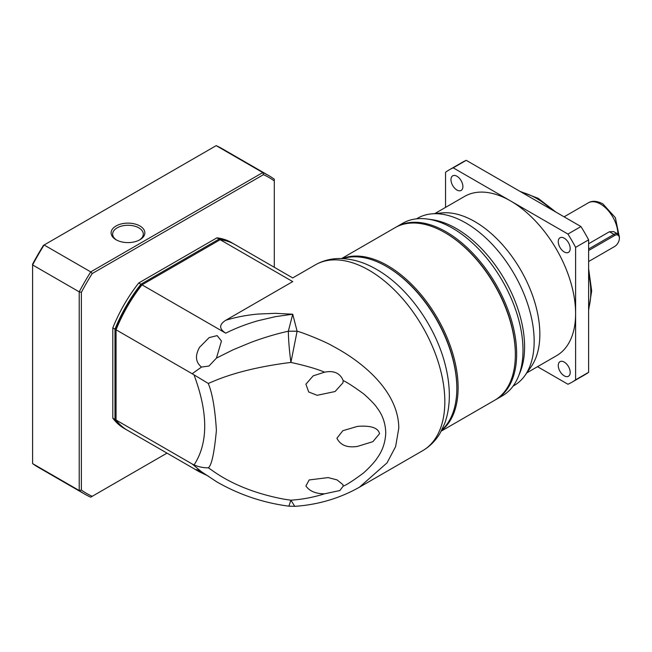 <?xml version="1.0" encoding="UTF-8"?>
<svg xmlns="http://www.w3.org/2000/svg" width="652" height="652" viewBox="0 0 652 652"><rect width="100%" height="100%" fill="white"/><g stroke="black" fill="none" stroke-linecap="round" stroke-linejoin="round"><path stroke-width="0.98" d="M342.308 258.575A99.634 57.523 60 0 1 387.671 265.657A99.634 57.523 60 0 1 458.12 387.679A99.634 57.523 60 0 1 441.567 430.507M515.349 354.264A98.713 56.993 -120 0 0 445.552 232.992A98.713 56.993 -120 0 1 515.349 353.889L515.349 354.639A99.634 57.523 -120 0 0 444.9 232.617A99.634 57.523 -120 0 0 395.079 227.678L341.615 258.551M441.249 431.119L494.713 400.246A99.634 57.523 -120 0 0 515.349 354.639M441.885 429.888A99.634 57.523 -120 0 0 456.824 388.429L456.824 387.679A98.713 56.993 -120 0 0 387.019 266.782A98.713 56.993 60 0 1 456.824 388.054M495.357 399.863A99.634 57.523 -120 0 0 496.017 399.497A99.634 57.523 -120 0 0 511.29 319.659A99.634 57.523 -120 0 0 446.196 231.867A99.634 57.523 -120 0 0 396.383 226.929A99.634 57.523 -120 0 0 395.74 227.312M496.017 399.497L502.366 395.829A99.634 57.523 -120 0 0 518.364 376.571A99.634 57.523 -120 0 0 452.553 228.2A99.634 57.523 -120 0 0 427.41 219.039A99.634 57.523 -120 0 0 402.732 223.261L396.383 226.929M518.364 376.571L520.092 372.341A96.569 55.754 -120 0 0 456.302 228.534A96.569 55.754 -120 0 0 431.942 219.659L427.41 219.039M513.1 386.098L514.159 385.479A96.569 55.754 -120 0 0 524.966 375.487A96.569 55.754 -120 0 0 525.039 296.636A96.569 55.754 -120 0 0 465.878 223.008A96.569 55.754 -120 0 0 431.648 213.864A96.569 55.754 -120 0 0 417.598 218.224L416.53 218.836M524.966 375.487L531.087 366.823A91.965 53.097 -120 0 0 531.16 291.729A91.965 53.097 -120 0 0 474.811 221.598A91.965 53.097 -120 0 0 442.211 212.894L431.648 213.864M526.816 372.862L556.563 355.69A91.965 53.097 -120 0 0 575.61 313.588A91.965 53.097 -120 0 0 510.581 200.955A91.965 53.097 -120 0 0 464.599 196.399L434.851 213.571M456.93 176.236A8.427 4.866 60 0 1 462.439 183.668A8.427 4.866 60 0 1 461.151 190.425A8.427 4.866 60 0 1 456.93 190.009A8.427 4.866 60 0 1 451.428 182.576A8.427 4.866 60 0 1 452.716 175.82A8.427 4.866 60 0 1 456.93 176.236M564.233 238.184A8.427 4.866 60 0 1 569.734 245.617A8.427 4.866 60 0 1 568.446 252.373A8.427 4.866 60 0 1 564.233 251.949A8.427 4.866 60 0 1 558.723 244.524A8.427 4.866 60 0 1 560.011 237.768A8.427 4.866 60 0 1 564.233 238.184M564.233 362.08A8.427 4.866 60 0 1 569.734 369.513A8.427 4.866 60 0 1 568.446 376.269A8.427 4.866 60 0 1 564.233 375.845A8.427 4.866 60 0 1 558.723 368.421A8.427 4.866 60 0 1 560.011 361.664A8.427 4.866 60 0 1 564.233 362.08M537.517 366.685L567.933 384.248A122.625 70.799 -120 0 0 571.894 382.243A122.625 70.799 -120 0 0 575.61 379.814L575.61 247.361A122.625 70.799 -120 0 0 567.933 234.06L453.23 167.841A122.625 70.799 -120 0 0 449.269 169.846A122.625 70.799 -120 0 0 445.552 172.275L445.552 207.393M453.23 167.841L466.237 160.327A122.625 70.799 -120 0 0 462.276 162.34L449.269 169.846M466.237 160.327L580.94 226.554L567.933 234.06M575.61 247.361L588.617 239.855A122.625 70.799 -120 0 0 580.94 226.554M588.617 239.855L588.617 372.308L575.61 379.814M571.894 382.243L584.901 374.729A122.625 70.799 -120 0 0 588.617 372.308M588.617 243.75L609.424 231.737L613.695 231.615L617.811 233.987A7.661 4.425 -60 0 1 619.4 237.499L619.4 238.249A6.748 3.896 -60 0 1 614.632 246.505L588.617 261.525M588.617 249.015L613.98 234.37A7.661 4.425 -60 0 1 617.811 233.987M613.988 246.88A7.661 4.425 -60 0 1 613.98 246.88L614.632 246.505M588.617 250.515L614.632 235.494A6.748 3.896 -60 0 1 619.4 238.249M315.315 264.883C322.732 260.67 330.825 258.551 339.586 258.526C351.99 258.624 364.338 262.267 376.628 269.439C407.834 287.133 435.862 326.701 445.373 365.348C448.005 375.739 449.318 385.805 449.326 395.519C449.334 405.748 447.745 415.169 444.566 423.776L440.255 432.887C435.854 440.459 429.97 446.408 422.61 450.728A107.295 61.948 -120 0 0 444.835 401.608A107.295 61.948 -120 0 0 368.967 270.197A107.295 61.948 -120 0 0 315.315 264.883L292.724 277.923L234.736 244.443A107.295 61.948 120 0 0 220.164 239.716L292.724 281.607C292.724 276.709 292.724 276.709 292.724 281.607L225.731 320.287C235.519 317.231 246.26 315.152 257.964 314.052L275.266 313.327L292.724 314.215L297.108 331.208C303.123 332.618 326.31 342.08 332.553 345.976C344.533 352.341 355.079 359.382 364.191 367.084C383.612 383.384 398.722 404.574 398.779 428.193L395.634 446.555L387.043 462.871L359.472 487.183M456.824 388.429A99.634 57.523 -120 0 0 386.375 266.407A99.634 57.523 -120 0 0 386.367 266.407A99.634 57.523 -120 0 0 343.001 258.608M343.197 486.164L342.928 484.623L337.035 479.888L328.135 477.59L309.146 479.953L305.91 485.968C309.513 491.176 315.739 493.792 324.582 493.8L339.855 490.54L343.197 486.164C346.424 484.974 352.708 480.94 362.056 474.061C364.232 472.773 374.737 462.423 377.052 458.209C382.479 450.931 385.381 442.415 385.764 432.659C385.413 423.124 382.512 414.851 377.06 407.842C374.729 403.898 364.395 394.118 362.056 392.708C352.708 385.984 346.424 381.958 343.197 380.629L342.928 382.846L335.063 391.534L317.174 395.299L308.714 391.999L305.91 384.199L313.188 375.845L324.582 372.178C317.043 368.967 305.821 365.715 290.906 362.422L297.108 331.208L288.339 331.208L292.724 314.215L275.266 316.685L257.964 320.743C246.26 324.093 235.519 328.241 225.731 333.172C218.982 328.885 218.982 324.59 225.731 320.287M357.508 426.375L342.822 430.703L336.913 438.258C340.434 445.275 347.296 447.981 357.508 446.4L372.911 441.648L379.545 433.67C377.728 425.895 365.723 425.756 357.508 426.375M294.761 506.351L290.906 500.19L284.272 499.22C233.905 489.791 212.087 469.636 208.216 467.818C211.509 465.895 214.239 453.401 216.407 430.336C215.013 408.454 212.283 392.814 208.216 383.409C211.15 382.789 234.5 369.48 290.906 362.422C289.341 350.695 288.486 340.295 288.339 331.208C276.057 333.938 263.555 337.679 250.833 342.439L233.155 349.765L216.431 358.103L208.966 366.041L201.517 367.06C195.543 362.251 194.891 355.666 199.569 347.288L209.129 337.622L217.149 335.617L221.452 341.029L216.431 358.103M208.306 476.074L199.251 471.746L196.545 469.53L201.517 471.763L192.169 463.979L116.056 420.035A107.295 61.948 120 0 0 127.442 430.287L199.251 471.746M220.164 239.716L142.006 284.834L225.731 333.172M343.197 380.629C340.148 373.14 333.938 370.32 324.582 372.178M294.916 506.327L288.869 506.172C263.139 502.806 239.097 494.689 216.725 481.836L201.517 471.763M288.869 506.172L290.906 500.19C302.487 499.416 313.718 497.28 324.582 493.8M116.056 420.035L116.056 328.885A105.763 61.06 120 0 1 141.223 285.291L142.006 284.834A107.295 61.948 120 0 0 116.056 329.79L192.169 373.735L201.517 367.06M208.216 383.409L192.169 373.735M192.169 463.979L194.051 464.949C198.811 466.938 203.538 467.892 208.216 467.818M116.056 225.983A16.862 9.731 0 0 0 116.056 239.749A16.862 9.731 0 0 0 139.903 239.749L139.903 239.749A16.862 9.731 0 0 0 139.903 225.983A16.862 9.731 0 0 0 116.056 225.983M139.332 240.058A15.33 8.851 0 0 0 143.31 234.117A15.33 8.851 0 0 0 138.819 227.858A15.33 8.851 0 0 0 117.14 227.858A15.33 8.851 0 0 0 112.649 234.117A15.33 8.851 0 0 0 116.626 240.058M167.002 453.132L92.217 496.311A182.405 105.314 -60 0 1 81.37 490.043L81.37 292.324A182.405 105.314 -60 0 1 92.217 273.538L263.457 174.671A182.405 105.314 -60 0 1 274.296 180.938L274.296 267.287M216.912 237.833L219.08 239.088A107.295 61.948 -60 0 1 233.652 243.824L231.484 242.568A107.295 61.948 120 0 0 216.912 237.833L138.754 282.96A107.295 61.948 120 0 0 112.804 327.915L112.804 418.16A107.295 61.948 120 0 0 124.19 428.413L126.358 429.668A107.295 61.948 -60 0 1 114.972 419.415L112.804 418.16M274.296 180.938L274.296 179.21A183.937 106.195 120 0 0 268.722 175.567A183.937 106.195 120 0 0 262.78 172.56L263.457 174.671M268.722 175.567L222.112 148.664A183.937 106.195 120 0 0 216.179 145.649L262.78 172.56L90.726 271.892L92.217 273.538M216.179 145.649L44.116 244.989A183.937 106.195 120 0 0 32.6 264.94L32.6 264.158A182.405 105.314 120 0 1 43.448 245.38L44.116 244.989L90.726 271.892A183.937 106.195 120 0 0 79.21 291.843L81.37 292.324M92.217 496.311L90.726 497.174A183.937 106.195 120 0 1 84.784 494.159A183.937 106.195 120 0 1 79.21 490.524L32.6 463.613L32.6 264.94L79.21 291.843L79.21 490.524L81.37 490.043M112.804 327.915L114.972 329.162A107.295 61.948 -60 0 1 140.922 284.215L138.754 282.96M219.08 239.088L140.922 284.215M233.652 243.824A107.295 61.948 -60 0 1 234.19 244.141M126.904 429.97A107.295 61.948 -60 0 1 126.358 429.668M114.972 329.162L114.972 419.415M32.6 463.613A183.937 106.195 120 0 0 38.183 467.256L84.784 494.159M588.617 308.583A76.643 44.246 -120 0 0 588.617 273.538M551.763 209.716A76.643 44.246 -120 0 0 536.596 198.452A76.643 44.246 -120 0 0 521.421 192.193M617.884 234.027A24.523 14.157 -120 0 0 600.541 204.084A24.523 14.157 -120 0 0 588.275 202.87L564.094 216.831M614.632 235.494L613.98 234.37L609.424 231.737M194.051 464.949C208.265 443.156 208.265 413.148 194.051 374.941M445.552 232.992L444.9 232.617M588.617 310.156L591.682 290.963L588.617 268.583M556.058 212.193L538.128 198.298L520.052 191.403M619.001 235.38L615.374 217.678L602.839 203.856C596.93 200.824 592.073 200.498 588.275 202.87M422.61 450.728L359.488 487.174M359.472 487.191C339.651 498.381 318.086 504.762 294.761 506.335"/></g></svg>
